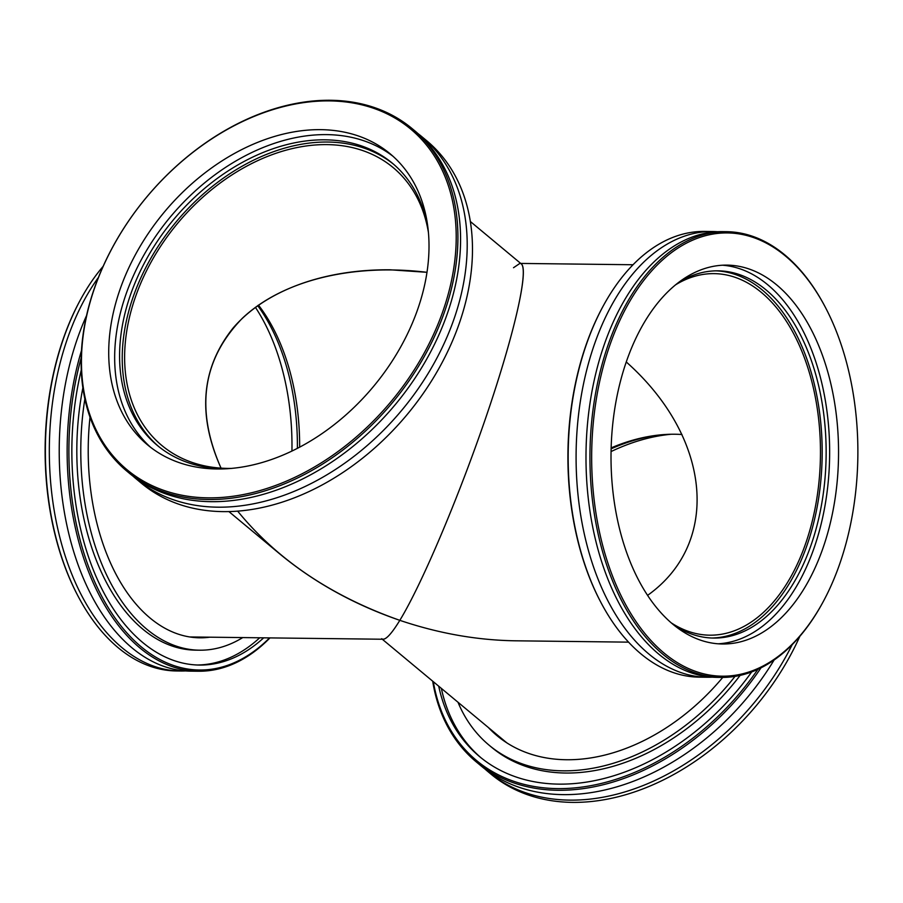 <?xml version="1.0" encoding="UTF-8"?>
<svg xmlns="http://www.w3.org/2000/svg" width="903" height="903" viewBox="0 0 903 903"><rect width="100%" height="100%" fill="white"/><g stroke="black" fill="none" stroke-linecap="round" stroke-linejoin="round"><path stroke-width="1.35" d="M426.95 272.311L390.265 269.805C323.398 269.173 265.2 290.721 233.109 328.003C201.166 368.097 197.147 414.804 221.043 468.138C195.172 409.465 202.261 359.518 242.331 318.285C282.267 280.562 351.956 263.213 426.95 272.311M189.686 636.954L383.12 639.245C386.597 639.166 392.162 632.868 399.826 620.338C331.48 596.262 277.424 559.86 237.67 511.143M299.649 447.188A180.781 108.552 90.7 0 0 258.461 305.09M228.899 511.583L279.941 554.07C314.583 582.638 354.54 604.728 399.826 620.338C421.825 584.309 458.611 497.485 486.311 416.181C514.089 334.799 528.989 270.076 521.358 263.958L470.305 221.472M231.811 468.397A180.781 129.942 129.8 0 1 227.951 468.409A180.781 129.942 129.8 0 1 161.818 445.461A180.781 129.942 129.8 0 1 177.575 223.38A180.781 129.942 129.8 0 1 393.098 167.54A180.781 129.942 129.8 0 1 428.372 232.184M647.598 595.348C721.215 542.985 711.587 437.729 626.242 361.945C711.587 437.729 721.215 542.985 647.598 595.348M513.502 267.728L519.88 263.416C530.106 263.292 516.64 326.152 488.636 409.319C460.733 492.372 422.469 583.282 399.826 620.338C390.864 634.956 384.802 641.074 381.642 638.692M681.957 434.512A180.781 129.942 -50.2 0 0 611.139 447.899M507.114 743.045A188.704 135.631 129.8 0 1 504.833 741.216L382.285 639.234M399.826 620.338C438.576 633.421 477.1 640.238 515.421 640.803L628.567 642.146M675.41 284.93A180.781 108.552 -89.3 0 1 714.047 273.632A180.781 108.552 -89.3 0 1 820.443 455.688A180.781 108.552 -89.3 0 1 709.769 635.181A180.781 108.552 -89.3 0 1 671.414 622.968M664.089 653.072A221.641 133.08 -89.3 0 1 620.553 318.906A221.641 133.08 -89.3 0 1 826.426 309.357A221.641 133.08 -89.3 0 1 822.96 602.132A221.641 133.08 -89.3 0 1 664.089 653.072M826.426 309.357L825.997 308.533A222.883 133.825 90.7 0 0 784.82 254.928A222.883 133.825 90.7 0 0 726.43 231.676A222.883 133.825 90.7 0 0 593.993 402.873A222.883 133.825 90.7 0 0 662.757 654.167A222.883 133.825 90.7 0 0 721.147 677.419A222.883 133.825 90.7 0 0 822.52 602.944L822.96 602.132M726.43 231.676L722.468 231.631A222.883 133.825 90.7 0 0 586.013 452.922A222.883 133.825 90.7 0 0 717.196 677.374L721.147 677.419M776.659 284.885A189.449 113.755 90.7 0 0 727.017 265.121A189.449 113.755 90.7 0 0 611.038 453.216A189.449 113.755 90.7 0 0 722.535 643.997A189.449 113.755 90.7 0 0 835.106 498.49A189.449 113.755 90.7 0 0 776.659 284.885M707.286 677.25L699.373 677.16A222.883 133.825 -89.3 0 1 640.972 653.907A222.883 133.825 -89.3 0 1 599.795 600.303A222.883 133.825 -89.3 0 1 603.272 305.891A222.883 133.825 -89.3 0 1 704.645 231.416L712.557 231.518A222.883 133.825 90.7 0 0 576.114 452.798A222.883 133.825 90.7 0 0 707.286 677.25A222.883 133.825 90.7 0 0 712.241 677.16M603.272 305.891L602.832 306.704A221.641 133.08 90.7 0 0 599.366 599.49L599.795 600.303M717.513 231.721A222.883 133.825 90.7 0 0 712.557 231.518M718.088 643.805A189.449 113.755 90.7 0 0 826.719 494.765A189.449 113.755 90.7 0 0 767.742 284.772A189.449 113.755 90.7 0 0 722.558 265.211M674.383 625.44A183.636 110.256 90.7 0 0 713.697 638.071A183.636 110.256 90.7 0 0 822.802 497.034A183.636 110.256 90.7 0 0 766.15 289.987A183.636 110.256 90.7 0 0 718.043 270.832A183.636 110.256 90.7 0 0 678.435 282.526M711.711 638.026A183.636 110.256 90.7 0 0 819.077 495.375A183.636 110.256 90.7 0 0 762.188 289.942A183.636 110.256 90.7 0 0 716.056 270.844M799.855 636.31A222.883 160.203 129.8 0 1 572.457 802.383A222.883 160.203 129.8 0 1 490.916 774.085L488.275 771.884A222.883 160.203 129.8 0 1 485.013 769.074M792.224 644.629A222.883 160.203 129.8 0 1 488.275 771.884M611.06 451.568A189.449 136.172 129.8 0 1 671.189 434.253M432.695 681.178A222.883 160.203 -50.2 0 0 476.355 761.974A222.883 160.203 -50.2 0 0 557.896 790.272A222.883 160.203 -50.2 0 0 761.003 667.836M757.865 669.349A221.641 159.312 129.8 0 1 557.569 788.612A221.641 159.312 129.8 0 1 433.327 681.709M774.108 660.003A222.883 160.203 129.8 0 1 481.649 766.376L476.355 761.974M751.702 671.911A216.697 155.745 129.8 0 1 479.662 756.669A216.697 155.745 129.8 0 1 438.711 686.19M611.117 448.825A183.636 131.985 129.8 0 1 660.736 434.84M500.793 738.665A189.449 136.172 129.8 0 1 495.578 733.507M722.75 677.419A189.449 136.172 129.8 0 1 497.079 735.719A189.449 136.172 129.8 0 1 488.297 727.446M735.031 676.381A201.832 145.067 129.8 0 1 489.166 745.246A201.832 145.067 129.8 0 1 458.002 702.241M740.133 675.388A201.832 145.067 129.8 0 1 491.808 747.447L489.166 745.246M480.994 757.752A216.697 155.745 129.8 0 1 441.353 688.391M220.772 497.508A221.641 159.312 129.8 0 1 136.093 210.523A221.641 159.312 129.8 0 1 449.705 189.991A221.641 159.312 129.8 0 1 220.772 497.508M221.167 499.167A222.883 160.203 -50.2 0 0 429.23 347.271A222.883 160.203 -50.2 0 0 412.084 128.565A222.883 160.203 -50.2 0 0 317.867 100.617A222.883 160.203 -50.2 0 0 109.805 252.513A222.883 160.203 -50.2 0 0 126.951 471.219A222.883 160.203 -50.2 0 0 221.167 499.167M126.951 471.219L129.592 473.42A222.883 160.203 -50.2 0 0 395.3 404.567A222.883 160.203 -50.2 0 0 414.725 130.766L412.084 128.565M309.955 129.953A189.449 136.172 -50.2 0 0 133.102 259.071A189.449 136.172 -50.2 0 0 147.674 444.965A189.449 136.172 -50.2 0 0 373.526 386.439A189.449 136.172 -50.2 0 0 390.04 153.713A189.449 136.172 -50.2 0 0 309.955 129.953M421.351 136.274L426.645 140.676A222.883 160.203 129.8 0 1 443.791 359.383A222.883 160.203 129.8 0 1 235.717 511.279A222.883 160.203 129.8 0 1 141.511 483.331L136.218 478.929A222.883 160.203 -50.2 0 0 401.925 410.075A222.883 160.203 -50.2 0 0 421.351 136.274A222.883 160.203 -50.2 0 0 417.987 133.588M132.955 476.107A222.883 160.203 -50.2 0 0 136.218 478.929M392.963 156.253A189.449 136.172 -50.2 0 0 315.915 134.908A189.449 136.172 -50.2 0 0 140.281 261.678A189.449 136.172 -50.2 0 0 150.699 447.391M427.864 227.466A183.636 131.985 -50.2 0 0 392.274 163.138A183.636 131.985 -50.2 0 0 314.65 140.112A183.636 131.985 -50.2 0 0 143.227 265.256A183.636 131.985 -50.2 0 0 157.348 445.45A183.636 131.985 -50.2 0 0 227.071 468.77M393.584 164.256A183.636 131.985 -50.2 0 0 317.292 142.324A183.636 131.985 -50.2 0 0 146.41 266.419A183.636 131.985 -50.2 0 0 158.68 446.534M80.48 299.717L80.04 300.53A221.641 133.08 90.7 0 0 76.574 593.305L77.003 594.129A222.883 133.825 -89.3 0 1 80.48 299.717A222.883 133.825 -89.3 0 1 103.145 266.34M185.487 670.929A222.883 133.825 -89.3 0 1 180.532 671.019L176.57 670.974A222.883 133.825 -89.3 0 1 118.18 647.722A222.883 133.825 -89.3 0 1 77.003 594.129M180.532 671.019A222.883 133.825 -89.3 0 1 122.142 647.778A222.883 133.825 -89.3 0 1 98.461 277.39M255.402 307.313A189.449 113.755 -89.3 0 1 291.94 451.082M81.507 350.466A222.883 133.825 90.7 0 0 139.965 647.982A222.883 133.825 90.7 0 0 198.355 671.234A222.883 133.825 90.7 0 0 269.974 637.902M269.557 637.902A221.641 133.08 -89.3 0 1 112.649 614.525A221.641 133.08 -89.3 0 1 81.191 357.859M198.355 671.234L190.443 671.143A222.883 133.825 -89.3 0 1 132.041 647.891A222.883 133.825 -89.3 0 1 86.575 315.531M263.699 637.823A216.697 130.111 -89.3 0 1 199.428 665.059A216.697 130.111 -89.3 0 1 142.651 642.451A216.697 130.111 -89.3 0 1 81.281 369.982M257.705 305.632A183.636 110.256 -89.3 0 1 297.392 448.373M198.92 637.066A189.449 113.755 -89.3 0 1 194.303 637.529M209.812 637.191A189.449 113.755 -89.3 0 1 199.744 637.811A189.449 113.755 -89.3 0 1 150.112 618.058A189.449 113.755 -89.3 0 1 90.018 417.152M242.738 637.586A201.832 121.183 -89.3 0 1 199.597 650.194A201.832 121.183 -89.3 0 1 146.715 629.143A201.832 121.183 -89.3 0 1 84.871 398.889M199.597 650.194L195.635 650.149A201.832 121.183 -89.3 0 1 142.753 629.098A201.832 121.183 -89.3 0 1 82.884 387.748M259.737 637.778A216.697 130.111 -89.3 0 1 197.441 665.003M520.715 263.428L633.026 264.748"/></g></svg>
